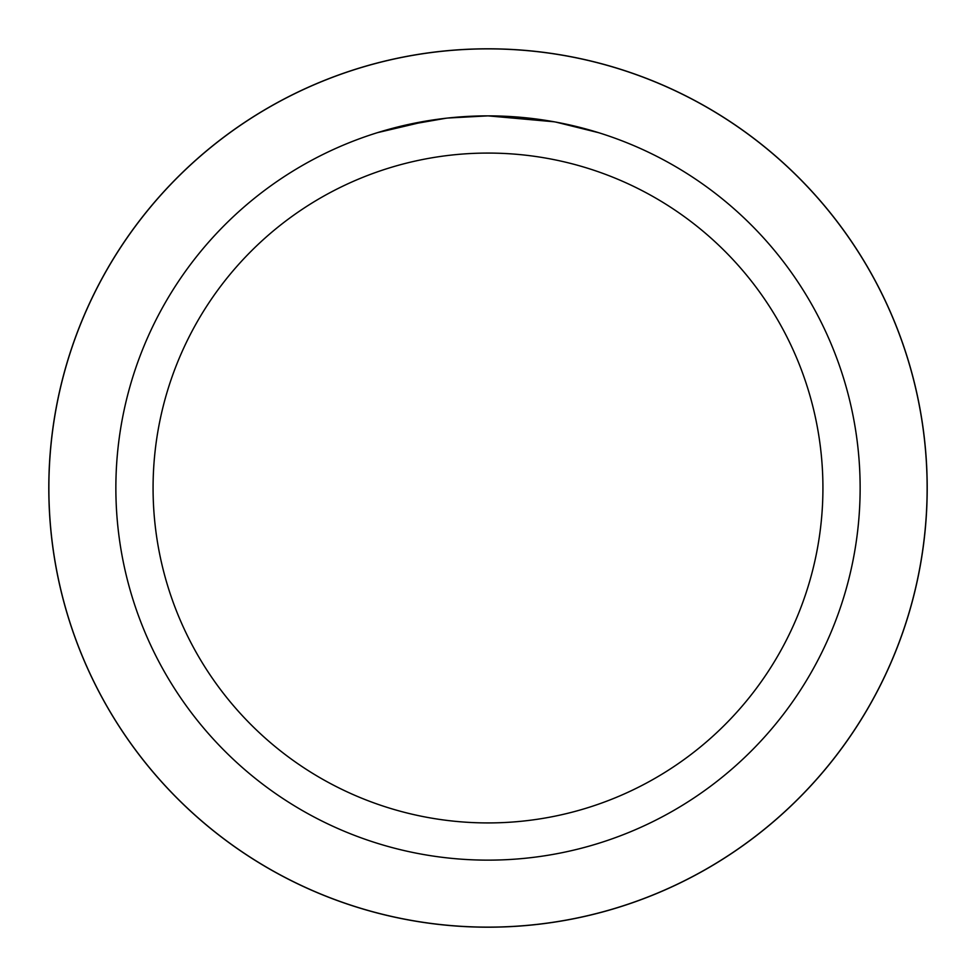 <?xml version="1.0" encoding="UTF-8"?>
<svg xmlns="http://www.w3.org/2000/svg" width="976" height="976" viewBox="0 0 976 976"><rect width="100%" height="100%" fill="white"/><g stroke="black" fill="none" stroke-linecap="round" stroke-linejoin="round"><path stroke-width="1.46" d="M488 48.837A439.163 439.163 0 0 1 927.163 488A439.163 439.163 0 0 1 488 927.163A439.127 439.127 0 0 1 48.873 488A439.127 439.127 0 0 1 488 48.873A439.127 439.127 0 0 1 927.127 488A439.127 439.127 0 0 1 488 927.127A439.163 439.163 0 0 1 48.837 488A439.163 439.163 0 0 1 488 48.837M554.112 121.78L488 115.863A372.137 372.137 0 0 1 860.137 488A372.137 372.137 0 0 1 488 860.137A372.137 372.137 0 0 1 115.863 488A372.137 372.137 0 0 1 488 115.863L447.777 118.035M555.869 122.098L598.581 132.675M488 153.073A334.927 334.927 0 0 1 822.927 488A334.927 334.927 0 0 1 488 822.927A334.927 334.927 0 0 1 153.073 488A334.927 334.927 0 0 1 488 153.073M446.032 118.23L402.405 125.843M460.721 116.864L462.783 116.717M377.431 132.663L428.623 120.634M431.978 120.097L441.494 118.779M451.607 117.645L457.768 117.096M459.147 116.974L461.465 116.803M465.015 116.571L471.274 116.242M480.473 115.937L488 115.863M48.8 488A439.2 439.2 0 0 1 488 48.8A439.2 439.2 0 0 1 927.2 488A439.2 439.2 0 0 1 488 927.2A439.2 439.2 0 0 1 48.8 488"/></g></svg>

